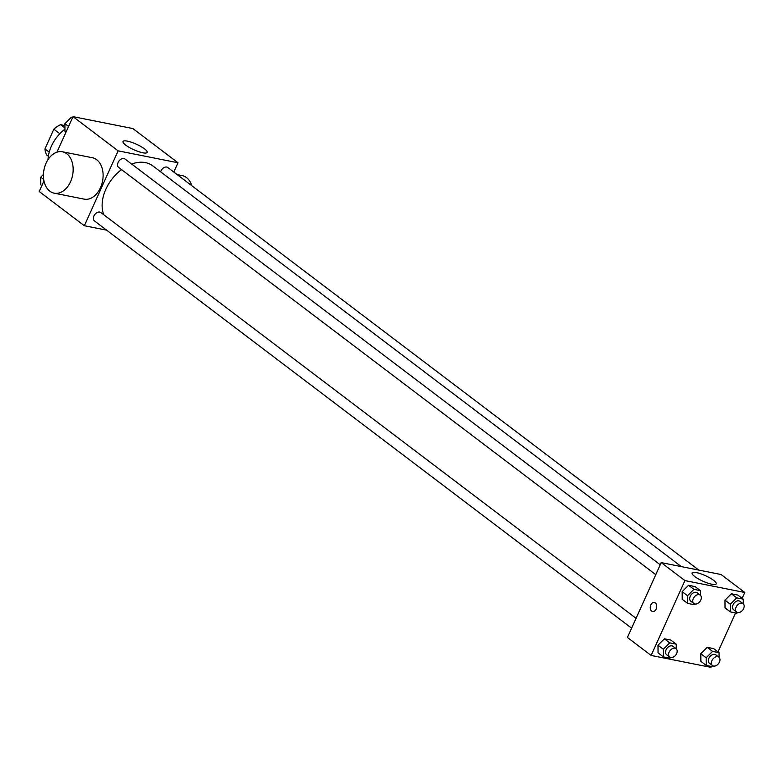 <?xml version="1.0" encoding="UTF-8"?>
<svg xmlns="http://www.w3.org/2000/svg" width="784" height="784" viewBox="0 0 784 784"><rect width="100%" height="100%" fill="white"/><g stroke="black" fill="none" stroke-linecap="round" stroke-linejoin="round"><path stroke-width="1.18" d="M64.925 128.008L60.554 124.695L64.896 125.558M49.225 152.135L44.953 148.901A20.423 14.004 127.2 0 0 46.815 155.114L48.343 156.271M44.953 148.901L53.841 129.203A20.423 14.004 127.2 0 1 60.554 124.695M59.819 133.731L53.841 129.203M64.935 129.135A31.654 21.707 127.2 0 0 51.342 146.285A31.654 21.707 127.2 0 0 48.04 159.564M106.634 230.153L84.329 225.714L39.2 191.502L43.973 180.937M56.967 152.145L73 116.64L132.878 128.556L178.007 162.768L173.813 172.059M121.549 169.618A35.662 24.451 127.2 0 0 105.869 189.209A35.662 24.451 127.2 0 0 103.762 214.738M681.325 566.607L152.713 165.826A35.662 24.451 127.2 0 0 131.663 164.042M84.329 225.714L118.129 150.851L178.007 162.768M698.789 570.086L167.845 167.541A5.272 3.616 127.2 0 0 160.916 171A5.272 3.616 127.2 0 0 160.602 171.814M636.059 618.311L100.862 212.542A5.272 3.616 127.2 0 0 93.933 216.002A5.272 3.616 127.2 0 0 94.492 220.951L631.61 628.18M655.777 574.652L118.658 167.423A5.272 3.616 -52.8 0 1 118.962 161.034A5.272 3.616 -52.8 0 1 125.038 159.015L660.226 564.784M118.129 150.851L73 116.64M125.675 145.089A13.23 3.048 -155.7 0 1 123.01 141.512A13.23 3.048 -155.7 0 1 136.318 144.178A13.23 3.048 -155.7 0 1 147.127 152.4A13.23 3.048 -155.7 0 1 138.543 151.606A13.23 3.048 -155.7 0 1 125.675 145.089M62.406 151.773L92.345 157.731A21.099 14.573 101.3 0 1 100.47 187.709A21.099 14.573 101.3 0 1 84.104 199.126L54.174 193.168A21.099 14.573 101.3 0 1 44.002 169.628A21.099 14.573 101.3 0 1 62.406 151.773A21.099 14.573 101.3 0 1 70.531 181.751A21.099 14.573 101.3 0 1 54.174 193.168M191.806 185.7A21.099 14.573 -78.7 0 0 182.153 175.606L177.184 174.616M711.402 666.459L711 667.36L651.122 655.444L627.416 637.47L661.216 562.608L721.084 574.525L744.8 592.498L742.154 598.349M725.043 607.845L724.965 600.181L731.384 593.802L737.862 595.095L731.384 593.802L724.965 600.181L725.043 607.845L730.394 611.902L730.325 604.239L736.735 597.869L743.212 599.152L743.261 603.817M658.06 652.847L657.992 645.183L664.401 638.813L670.879 640.097L664.401 638.813L657.992 645.183L658.06 652.847L663.421 656.904L663.342 649.24L669.752 642.87L676.239 644.164L676.278 648.829M735.578 612.931L717.987 651.876M651.122 655.444L684.922 580.581L744.8 592.498M700.876 661.373L700.798 653.709L707.207 647.329L713.695 648.623L707.207 647.329L700.798 653.709L700.876 661.373L706.227 665.43L706.159 657.766L712.568 651.396L719.046 652.68L719.095 657.345M682.227 599.319L682.158 591.655L688.568 585.285L695.055 586.579L688.568 585.285L682.158 591.655L682.227 599.319L687.588 603.376L687.509 595.713L693.928 589.343L700.406 590.636L700.445 595.301M684.922 580.581L661.216 562.608M694.771 576.554A13.23 3.048 -155.7 0 1 692.096 572.977A13.23 3.048 -155.7 0 1 705.404 575.652A13.23 3.048 -155.7 0 1 716.213 583.864A13.23 3.048 -155.7 0 1 707.629 583.071A13.23 3.048 -155.7 0 1 694.771 576.554M656.169 609.021A4.616 3.185 101.3 0 1 652.592 611.52A4.616 3.185 101.3 0 1 650.367 606.375A4.616 3.185 101.3 0 1 654.395 602.465A4.616 3.185 101.3 0 1 656.169 609.021M652.592 611.52A4.616 3.185 101.3 0 1 650.367 606.375A4.616 3.185 101.3 0 1 654.395 602.465M694.771 603.964L694.065 604.67L687.588 603.376M700.239 595.125L697.182 592.802A5.272 3.616 127.2 0 0 690.253 596.261A5.272 3.616 127.2 0 0 690.812 601.21L693.869 603.533A5.272 3.616 127.2 0 0 699.936 601.514A5.272 3.616 127.2 0 0 700.239 595.125A5.272 3.616 127.2 0 0 693.311 598.584A5.272 3.616 127.2 0 0 693.869 603.533M687.509 595.713L682.158 591.655M693.928 589.343L688.568 585.285M700.406 590.636L695.055 586.579M737.587 612.49L736.882 613.196L730.394 611.902M743.056 603.641L739.988 601.328A5.272 3.616 127.2 0 0 733.06 604.787A5.272 3.616 127.2 0 0 733.618 609.736L736.676 612.049A5.272 3.616 127.2 0 0 742.752 610.03A5.272 3.616 127.2 0 0 743.056 603.641A5.272 3.616 127.2 0 0 736.127 607.1A5.272 3.616 127.2 0 0 736.676 612.049M730.325 604.239L724.965 600.181M736.735 597.869L731.384 593.802M743.212 599.152L737.862 595.095M670.604 657.492L669.899 658.197L663.421 656.904M676.073 648.652L673.015 646.33A5.272 3.616 127.2 0 0 666.086 649.789A5.272 3.616 127.2 0 0 666.645 654.738L669.703 657.061A5.272 3.616 127.2 0 0 675.769 655.042A5.272 3.616 127.2 0 0 676.073 648.652A5.272 3.616 127.2 0 0 669.144 652.112A5.272 3.616 127.2 0 0 669.703 657.061M663.342 649.24L657.992 645.183M669.752 642.87L664.401 638.813M676.239 644.164L670.879 640.097M713.42 666.018L712.705 666.714L706.227 665.43M718.889 657.168L715.821 654.856A5.272 3.616 127.2 0 0 708.893 658.305A5.272 3.616 127.2 0 0 709.451 663.254L712.509 665.577A5.272 3.616 127.2 0 0 718.575 663.558A5.272 3.616 127.2 0 0 718.889 657.168A5.272 3.616 127.2 0 0 711.95 660.628A5.272 3.616 127.2 0 0 712.509 665.577M706.159 657.766L700.798 653.709M712.568 651.396L707.207 647.329M719.046 652.68L713.695 648.623M66.013 132.124L64.954 131.32L64.886 123.656L71.295 117.286L72.598 117.541M68.571 126.449L64.886 123.656M72.353 118.08L71.295 117.286M41.846 185.651L40.788 184.848L40.709 177.184L43.434 174.479M43.708 179.448L40.709 177.184"/></g></svg>
